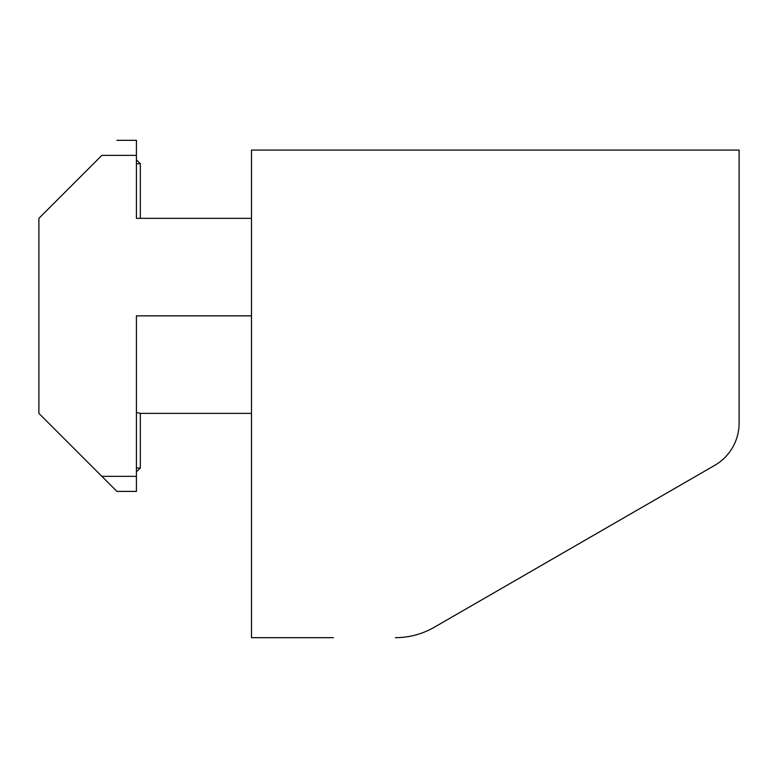 <?xml version="1.0" encoding="UTF-8"?>
<svg xmlns="http://www.w3.org/2000/svg" width="778" height="778" viewBox="0 0 778 778"><rect width="100%" height="100%" fill="white"/><g stroke="black" fill="none" stroke-linecap="round" stroke-linejoin="round"><path stroke-width="1.17" d="M251.498 315.858L136.422 315.858L136.422 491.395L116.914 491.395L38.9 413.381L38.9 218.336L101.86 155.376C121.864 135.382 121.864 135.382 101.86 155.376L136.422 155.376L136.422 140.322L116.914 140.322M136.422 412.554L140.322 413.254L140.322 467.996L136.422 467.996M140.322 413.381L251.498 413.381M395.35 637.678A78.014 78.014 0 0 0 434.357 627.224L714.719 465.361A48.761 48.761 0 0 0 739.1 423.135L739.1 150.076L251.498 150.076L251.498 637.678L333.412 637.678M573.318 547.002L434.357 627.224M136.422 476.34L101.86 476.34M136.422 155.376L136.422 218.336L251.498 218.336M140.322 218.336L140.322 163.73L136.422 159.83L136.422 161.172M140.322 163.73L136.422 163.73M136.422 471.896L140.322 467.996"/></g></svg>
